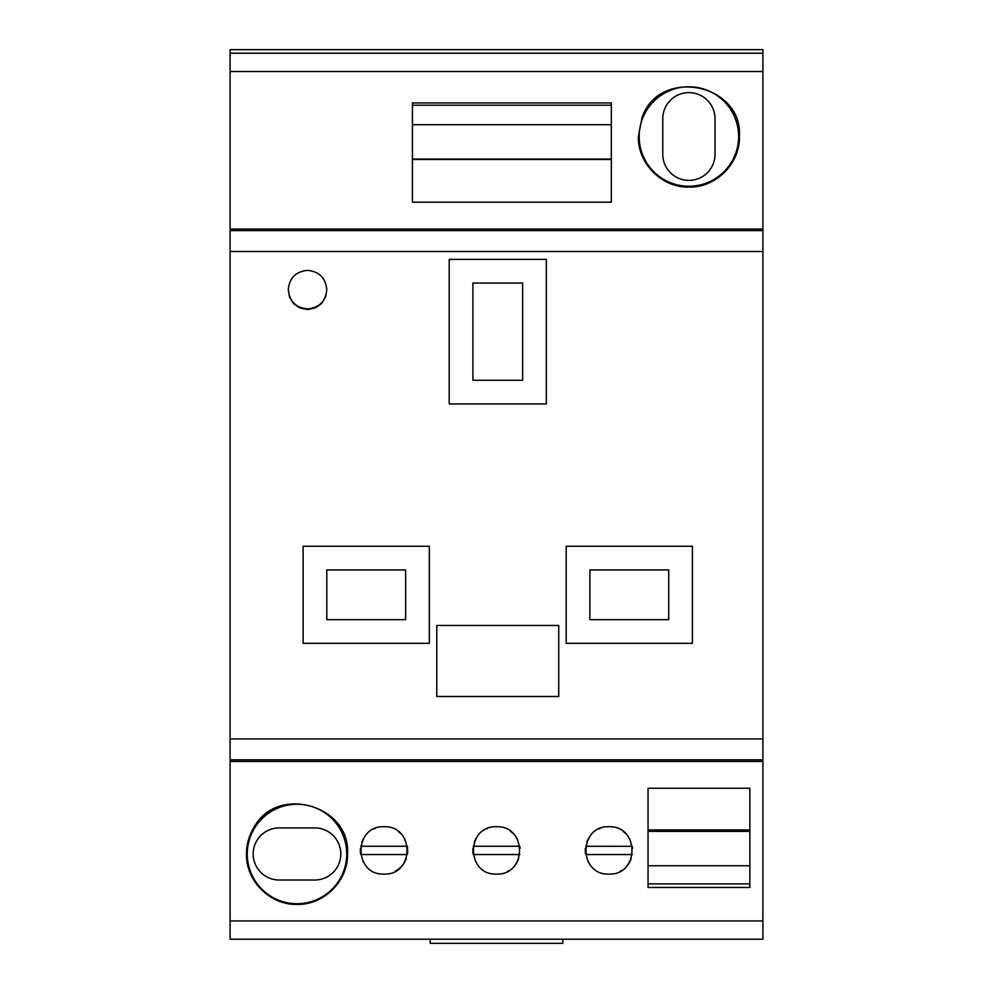 <?xml version="1.0" encoding="UTF-8"?>
<svg xmlns="http://www.w3.org/2000/svg" width="993" height="993" viewBox="0 0 993 993"><rect width="100%" height="100%" fill="white"/><g stroke="black" fill="none" stroke-linecap="round" stroke-linejoin="round"><path stroke-width="1.49" d="M638.387 136.513L642.024 117.782C658.831 66.804 742.987 83.35 739.4 136.513C740.207 163.162 716.226 187.776 688.881 187.094C661.537 187.764 637.58 163.15 638.387 136.513M738.618 136.513A49.724 49.724 0 0 0 688.894 86.788A49.724 49.724 0 0 0 639.169 136.513A49.724 49.724 0 0 0 688.894 186.237A49.724 49.724 0 0 0 738.618 136.513M363.562 862.321A23.683 23.683 0 0 1 363.053 861.415M406.261 858.548A23.683 23.683 0 0 1 395.14 871.32M360.434 848.345A23.683 23.683 0 0 0 360.707 854.551L407.341 854.551A23.683 23.683 0 0 0 407.701 850.02M476.032 862.321A23.683 23.683 0 0 1 475.535 861.415M518.731 858.548A23.683 23.683 0 0 1 514.548 865.735M508.95 870.551A23.683 23.683 0 0 1 507.622 871.32M472.916 848.345A23.683 23.683 0 0 0 473.189 854.551L519.811 854.551M522.628 283.067L472.904 283.067L472.904 380.269L522.628 380.269L522.628 283.067M230.103 49.65L762.897 49.65L762.897 53.212L230.103 53.212L230.103 49.65M715.022 154.275A26.128 26.128 0 0 1 688.894 180.391A26.128 26.128 0 0 1 662.765 154.275L662.765 118.75A26.128 26.128 0 0 1 688.894 92.622A26.128 26.128 0 0 1 715.022 118.75L715.022 154.275M749.864 788.256L749.864 887.481L648.044 887.481L648.044 788.256L749.864 788.256M588.514 862.321A23.683 23.683 0 0 1 588.005 861.415M631.213 858.548A23.683 23.683 0 0 1 627.03 865.735M621.419 870.551A23.683 23.683 0 0 1 621.208 870.687A23.683 23.683 0 0 1 620.091 871.32M585.386 848.345A23.683 23.683 0 0 0 585.659 854.551L632.293 854.551M520.096 848.357A23.683 23.683 0 0 0 519.811 846.259L473.189 846.259A23.683 23.683 0 0 1 473.189 846.259M749.864 865.747L648.044 865.747M648.044 883.882L749.864 883.882M623.12 831.414A23.683 23.683 0 0 1 625.267 833.226M629.45 838.502A23.683 23.683 0 0 1 629.947 839.408M586.801 842.089A23.683 23.683 0 0 1 588.787 838.042M599.002 828.932A23.683 23.683 0 0 1 600.182 828.423M632.566 848.357A23.683 23.683 0 0 0 632.293 846.309L585.659 846.259A23.683 23.683 0 0 1 585.659 846.259M558.736 625.453L436.783 625.453L436.783 696.49L558.736 696.49L558.736 625.453M611.34 102.949L412.443 102.949L412.443 202.187L611.34 202.187L611.34 102.949M762.897 71.521L230.103 71.521L230.103 229.023L762.897 229.023L762.897 53.212M230.103 229.023L230.103 251.514L762.897 251.514L762.897 229.023M749.864 829.912L648.044 829.912M407.614 848.357A23.683 23.683 0 0 0 407.341 846.259L360.707 846.259A23.683 23.683 0 0 1 360.707 846.259M398.168 831.414A23.683 23.683 0 0 1 400.316 833.226M404.486 838.502A23.683 23.683 0 0 1 404.995 839.408M361.849 842.089A23.683 23.683 0 0 1 363.835 838.042M374.051 828.932A23.683 23.683 0 0 1 375.23 828.423M510.638 831.414A23.683 23.683 0 0 1 512.785 833.226M516.968 838.502A23.683 23.683 0 0 1 517.477 839.408M474.331 842.089A23.683 23.683 0 0 1 476.305 838.042M486.533 828.932A23.683 23.683 0 0 1 487.7 828.423M412.443 124.696L611.34 124.696M611.34 105.208L412.443 105.208M412.443 159.054L611.34 159.054M611.34 159.488L412.443 159.488M496.5 874.088C527.109 875.33 527.134 825.518 496.5 826.735C465.866 825.518 465.891 875.33 496.5 874.088M384.018 874.088C414.627 875.33 414.664 825.518 384.018 826.735C353.384 825.518 353.421 875.33 384.018 874.088M279.244 827.914L314.756 827.914A26.041 26.041 0 0 1 340.81 853.955A26.041 26.041 0 0 1 314.756 880.009L279.244 880.009A26.041 26.041 0 0 1 253.19 853.955A26.041 26.041 0 0 1 279.244 827.914M247.269 853.992A49.724 49.724 0 0 0 297.006 903.717A49.724 49.724 0 0 0 346.731 853.992A49.724 49.724 0 0 0 297.006 804.268A49.724 49.724 0 0 0 247.269 853.992M749.864 831.389L648.044 831.389M230.103 251.514L230.103 939.204L762.897 939.204L762.897 761.42L230.103 761.42M230.103 71.521L230.103 53.212M253.724 827.864C248.933 835.945 246.512 844.658 246.487 853.992C245.817 880.617 269.649 905.045 297.031 904.412C324.388 905.008 348.183 880.592 347.513 853.992C350.901 805.162 276.687 783.899 253.724 827.864M608.982 874.088C639.579 875.33 639.616 825.518 608.982 826.735C578.336 825.518 578.373 875.33 608.982 874.088M430.192 939.204L430.192 943.35L562.808 943.35L562.808 939.204M230.103 738.929L762.897 738.929L762.897 761.42M762.897 738.929L762.897 251.514M326.784 289.646L325.654 296.845L321.682 303.399L315.737 307.756L307.545 309.593L299.34 307.756L293.407 303.411L289.435 296.845L288.305 289.646C289.422 301.326 295.827 307.756 307.545 308.91L307.545 308.91C319.249 307.743 325.654 301.326 326.784 289.646C325.654 277.966 319.249 271.536 307.532 270.369C295.827 271.536 289.41 277.966 288.305 289.646M546.311 259.384L546.311 403.952L449.221 403.952L449.221 259.384L546.311 259.384M692.406 643.34L692.406 546.262L566.196 546.262L566.196 643.34L692.406 643.34M589.879 569.945L668.723 569.945L668.723 619.669L589.879 619.669L589.879 569.945M326.796 569.945L326.796 619.669L405.653 619.669L405.653 569.945L326.796 569.945M429.336 546.262L429.336 643.34L303.113 643.34L303.113 546.262L429.336 546.262M230.103 230.612L762.897 230.612M762.897 920.921L230.103 920.921M230.103 759.819L762.897 759.819"/></g></svg>

